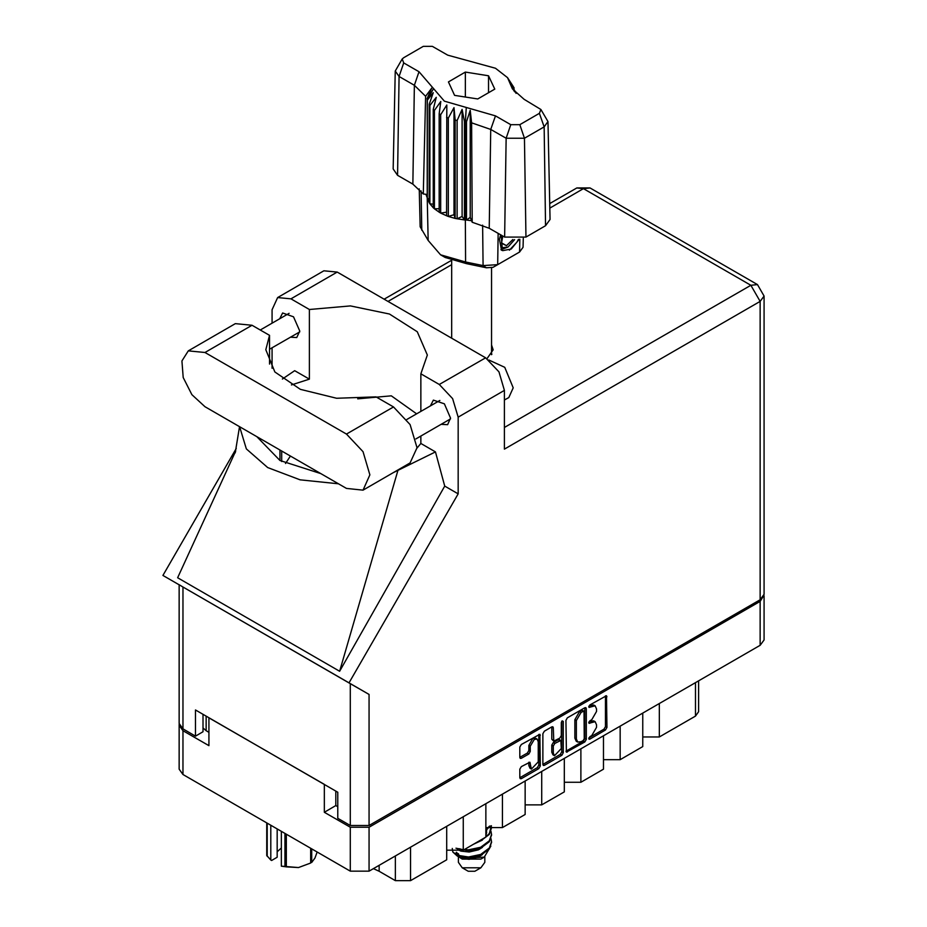 <?xml version="1.0" encoding="UTF-8"?>
<svg xmlns="http://www.w3.org/2000/svg" width="927" height="927" viewBox="0 0 927 927"><rect width="100%" height="100%" fill="white"/><g stroke="black" fill="none" stroke-linecap="round" stroke-linejoin="round"><path stroke-width="1.39" d="M537.069 739.109L535.563 738.24L532.758 738.518L528.796 745.378L530.302 746.247L534.265 739.387L537.069 739.109L538.228 741.67L538.228 761.924L531.461 769.062L529.873 762.168L521.356 766.583L519.873 769.143L519.873 777.776L520.302 778.738L521.356 778.634L538.819 768.553L540.302 765.98L539.862 734.265L521.356 744.451L519.873 747.011L519.873 757.44L520.302 758.402L521.356 758.298L528.83 753.975L530.302 751.415L530.302 746.247M562.272 720.824L563.315 721.415L562.272 720.824L561.241 722.62L561.241 735.609L559.757 738.17L553.755 741.136L553.326 727.695L552.886 726.745L551.843 726.849L553.326 727.695M565.899 720.441L566.339 752.156L584.844 741.971L586.327 739.41L586.327 708.645L585.899 707.683L584.844 707.788L567.382 717.869L565.899 720.441M764.057 596.049L764.057 639.931L760.186 645.331L369.027 871.16L350.336 871.16L182.955 774.52L179.085 769.132L179.085 725.25L182.955 730.65L208.969 745.667L208.969 717.799L324.323 784.404L324.323 812.261L350.336 827.278L369.027 827.278L760.186 601.449L763.975 595.18M591.808 735.563L589.769 736.733L589.039 739.201L589.769 739.132L605.493 730.047L606.976 727.486L606.548 695.76L589.769 704.949L589.039 707.417L595.157 705.829L596.548 708.9L596.548 711.461L591.808 719.665L589.769 720.847L589.039 723.303L595.157 721.727L596.548 724.798L596.548 727.359L591.808 735.563M542.886 764.451L560.325 754.393L561.832 755.262L563.315 752.701L563.315 721.415M561.832 755.262L544.369 765.343L543.326 765.447L542.886 764.485L542.886 733.721L544.369 731.16L551.843 726.849M324.323 812.261L335.852 805.598L335.852 791.067M335.852 805.598L337.822 806.733M206.095 716.154L206.095 730.685L208.969 732.342M179.166 724.381L179.085 725.25M206.095 730.685L203.013 727.88M659.306 703.57L659.306 737L695.493 716.107L695.493 682.678M642.724 713.153L642.724 746.583L620.105 759.642L603.512 759.642M659.306 737L642.724 737M620.105 726.2L620.105 759.642M603.512 735.783L603.512 769.213L580.893 782.272L564.311 782.272M580.893 748.842L580.893 782.272M564.311 758.413L564.311 791.855L541.692 804.914L541.692 771.473M525.099 781.055L525.099 814.485L502.48 827.544L502.48 794.115M525.099 804.914L541.692 804.914M485.899 803.686L485.899 837.116L463.28 850.175L463.28 816.745M485.899 827.544L502.48 827.544M446.687 826.328L446.687 859.758L410.499 880.65L395.423 880.65L395.423 855.922M446.687 850.175L463.28 850.175M379.178 865.308L379.178 871.264L395.423 880.65M698.622 680.87L698.622 711.751L695.493 716.107M379.178 871.264L373.396 868.645M595.157 721.727L593.651 720.858L590.302 721.194L591.808 722.063M588.854 722.029L590.302 721.194M595.157 705.829L593.651 704.96L590.302 705.296L591.808 706.165M588.854 706.131L590.302 705.296M588.854 737.915L603.987 729.178L605.47 726.617L605.47 695.887M565.899 751.171L583.338 741.102L584.821 738.541L584.821 707.799M583.222 740.522L584.253 738.726L583.952 711.044L581.078 712.365L576.339 720.569L576.339 739.028L577.73 742.087L581.078 741.762L583.222 740.522M583.952 711.044L581.716 710.256L583.222 711.125M577.73 742.087L576.223 741.218L574.833 738.147L574.833 719.688L579.572 711.484L581.716 710.256M551.82 726.861L551.82 739.306L553.755 741.136M561.808 721.229L561.808 751.82L563.315 752.701M553.326 753.118L554.485 755.69L561.241 748.553L560.812 740.453L554.798 743.419L553.326 745.992L553.326 753.118L551.82 752.249L552.979 754.81L554.485 755.69M560.812 740.453L559.305 739.584L558.251 739.688L559.757 740.557M551.82 752.249L551.82 745.111L553.292 742.55L558.251 739.688M560.325 754.393L561.808 751.82M531.461 769.062L529.954 768.193L528.796 765.621L528.796 762.284M521.356 758.298L519.873 757.405L527.324 753.106L528.796 750.546L528.796 745.378M521.356 778.634L519.873 777.741L537.312 767.672L538.784 765.111L538.784 734.381M363.048 490.093L410.093 462.921L416.988 447.695L410.093 424.508L393.454 406.953L375.98 396.86L336.605 398.286L300.325 389.34L274.913 371.912L265.782 349.757L269.502 335.389L252.017 325.296L235.377 323.639L188.332 350.812L181.901 360.997L183.233 377.463L191.901 394.659L204.971 406.779L346.408 488.436L363.048 490.093L369.931 474.856L363.048 451.669L346.408 434.114L204.971 352.457L188.332 350.812M338.471 272.828L356.153 283.036M488.877 360L504.752 367.301L513.187 387.799L508.772 397.567L504.439 400.058M441.159 424.288L447.602 424.636L450.534 418.135L444.346 403.871L433.419 400.07L430.499 405.817M290.371 337.219L296.802 337.579L299.745 331.078L293.546 316.814L282.619 313.013L279.711 318.761M486.976 358.622L493.21 349.838L491.507 344.983M491.507 353.685L491.855 354.195M277.59 297.509L323.882 270.777L337.208 272.098L290.916 298.83L277.59 297.509L272.075 309.711L272.075 323.164M760.186 599.711L760.186 301.437L764.057 296.037L764.057 594.311L760.186 599.711L369.027 825.54L350.336 825.54L350.336 683.628L369.027 694.427L349.015 682.875L458.147 493.848L458.147 417.138L452.631 398.564L439.305 384.496L485.597 357.764L337.208 272.098M485.597 357.764L498.923 371.831L504.439 390.418L504.439 449.085L760.186 301.437L750.835 285.249L583.454 188.61L549.781 208.054M439.305 384.496L420.835 373.836L420.835 411.391M420.835 436.014L420.835 443.477L416.976 448.147M393.291 472.619L435.505 451.947L420.835 443.477M435.505 451.947L444.728 486.107L458.147 493.848M235.667 451.148L177.671 577.788L339.618 671.287L444.728 486.107M349.015 682.875L162.943 575.447L236.246 448.483M291.46 384.972L309.375 379.131L309.375 309.479L290.916 298.83M272.075 368.309L272.075 347.787M309.375 379.131L294.716 370.661L282.422 378.981M350.336 683.628L182.955 587L182.955 728.9L195.47 736.131L203.013 731.774L203.013 714.369M182.955 728.9L179.085 723.512L179.085 584.763L182.955 587M350.336 825.54L337.822 818.309L337.822 792.191L195.47 710.012L195.47 736.131M420.835 373.836L427.335 354.983L417.266 331.762L389.421 314.033L350.383 305.968L309.375 309.479M416.605 413.836L391.333 395.875L357.706 398.853M290.418 456.119L285.574 463.488M239.63 426.791L246.373 448.842L267.694 467.556L300.093 479.862L338.297 483.755M320.742 473.616L279.908 460.499L257.173 436.918M397.868 470.499L339.618 671.287M269.502 364.126L269.502 335.389M458.344 856.548L458.344 862.365L462.225 867.765L468.251 871.253L474.891 871.253L480.916 867.765L484.786 862.365L484.786 856.815M468.251 871.253L462.225 867.765L480.916 867.765M458.645 856.652L462.225 859.062L480.916 859.062L484.242 857.139L490.858 846.131M455.945 848.217L468.448 850.731L480.626 848.159L489.34 841.681L491.495 834.903M490.974 831.287L491.507 834.451L489.34 840.777L480.626 847.255L468.448 849.816L464.184 849.653M460.881 849.109L459.027 848.611M485.899 830.638L490.093 825.98M489.421 826.142L485.899 829.735M491.495 842.168L489.34 848.935L480.626 855.412L468.448 857.985L457.474 856.2L452.805 852.064L457.474 855.297L468.448 857.069L480.626 854.509L489.34 848.031L491.507 841.704L490.974 838.541M491.495 827.649L489.34 834.427L480.626 840.905L477.289 842.087M491.403 825.76L489.34 833.524L485.899 836.988M484.983 837.649L481.936 839.41M460.87 858.286L484.242 857.139M460.128 849.839L459.549 850.488M458.344 855.215L458.344 853.663L458.726 855.47M455.319 854.207L456.443 852.226L457.486 855.308M452.306 848.379L452.805 852.064M486.698 832.191L485.899 835.76M482.376 840.094L473.755 844.126M482.376 854.601L478.436 857.023L469.201 859.317L461.055 858.39M486.698 830.372L485.899 833.952M460.001 856.154L456.443 852.226M482.376 847.348L478.436 849.769L469.201 852.064L460.87 851.067L457.37 848.9M540.881 109.467L547.927 121.507L550.024 219.49L545.597 225.771L544.114 126.918L524.508 138.239L506.084 138.239L490.754 129.386L471.623 122.862L472.156 222.213L489.271 228.239L504.612 237.092L506.084 138.239L510.777 124.705L519.827 124.705L539.421 113.384L540.881 109.467L524.091 99.305L512.411 88.865L507.475 77.694L495.516 68.204L447.695 55.203L432.364 46.35L423.315 46.35L403.708 57.671L402.248 58.969L403.708 62.897L419.039 71.738L444.427 101.194L495.447 115.852L510.777 124.705M519.827 124.705L524.508 138.239L525.991 237.092L545.597 225.771M525.991 237.092L504.612 237.092M471.565 220.707L470.256 217.347L466.571 220.07L471.565 220.707L472.156 222.213M440.661 114.681L439.155 113.812L439.155 212.19L440.661 213.071L440.661 114.681L446.86 105.018L446.571 215.806L448.367 216.466L454.056 214.763L455.157 218.413L457.15 218.83L462.075 216.466L464.462 219.884L464.462 121.507L465.412 121.588L466.293 107.474M446.571 117.428L448.367 118.088L448.367 216.466L455.157 218.413L455.157 120.035L457.15 120.452L457.15 218.83L464.462 219.884L465.412 219.966L465.412 121.588L466.571 121.68L466.571 220.07L465.412 219.966L465.539 262.005L483.083 265.632L497.695 264.624L519.56 252.005L523.037 247.231L523.234 238.355M457.15 120.452L462.075 109.374L464.462 121.507M427.359 100.081L427.359 198.459L427.359 100.081L433.28 92.746L429.166 104.299L429.908 105.458L436.223 97.381L433.268 109.374L434.415 110.406L440.812 101.541L439.155 113.812M448.367 118.088L454.056 107.683L455.157 120.035M433.268 109.374L433.268 207.752L434.415 208.784L434.415 110.406M429.166 104.299L429.166 202.677L429.908 203.836L429.908 105.458M513.234 86.501L509.862 81.785L516.107 93.337M513.975 88.725L513.975 87.648M427.034 194.496L423.303 194.01L412.874 184.125L414.357 85.272L399.027 76.42L395.215 71.008L402.248 58.969M403.708 62.897L399.027 76.42L397.544 175.284L412.874 184.125M397.544 175.284L393.118 168.992L395.215 71.008M419.294 188.876L420.105 226.779L428.112 240.394L440.545 254.832L465.539 262.005L466.432 263.604L445.145 257.486L440.545 254.832M446.571 215.806L440.661 213.071L446.571 212.156M439.155 212.19L434.415 208.784L439.155 208.668M433.268 207.752L429.908 203.836L433.268 204.172M429.166 202.677L427.359 198.459L429.166 198.876M519.178 239.351L511.252 249.027L502.77 250.672L501.565 250.174L499.386 239.143L500.661 234.809M519.56 252.005L514.96 254.658L519.56 252.005L519.757 239.259M498.17 233.372L497.695 264.624L493.083 267.289L486.478 267.741L466.432 263.604M425.91 194.357L427.034 197.242M454.589 95.33L477.787 98.911L494.763 89.119L488.552 75.724L465.354 72.132L448.378 81.935L454.589 95.33M423.303 194.01L425.655 96.315L414.357 85.272L419.039 71.738M547.927 121.507L544.114 126.918L539.421 113.384M514.589 91.727L511.391 86.512L516.107 93.094M470.256 217.347L470.256 110.255L471.623 122.862M470.256 110.255L466.571 121.68M425.655 96.315L431.75 88.03L427.034 98.865M454.056 214.763L454.056 107.683M462.075 216.466L462.075 109.374M465.354 96.999L465.354 72.132M488.552 92.7L488.552 75.724M501.495 250.139L502.77 250.672M499.386 239.143L500.731 234.855M509.41 250.151L516.849 242.26L518.448 239.456M501.136 235.087L502.144 247.799L507.984 247.069L514.612 239.641M500.916 249.734L507.984 247.069M502.758 236.026L501.495 243.222L506.478 245.667L512.874 239.537M501.553 242.828L506.478 245.667M286.339 834.219L286.339 866.815L281.344 866.154L281.344 831.334M284.983 866.606L284.983 833.431M277.219 828.947L277.219 857.301L271.657 860.511L270.788 860.059L266.791 855.517L266.791 822.921M281.344 866.154L298.517 867.533L310.696 863.049L310.696 848.275M286.339 866.815L298.517 867.533L310.696 863.049M311.692 848.854L311.692 862.469L314.96 858.054L317.173 852.017M267.15 823.141L267.15 856.305M277.219 851.843L281.344 847.962M270.788 825.239L270.788 860.059M760.186 645.331L760.186 601.449M369.027 827.278L369.027 871.16M182.955 730.65L182.955 774.52M350.336 871.16L350.336 827.278M410.499 847.22L410.499 880.65M588.738 722.631L589.769 723.234M588.738 706.745L589.769 707.336M605.493 695.864L606.976 696.722M605.47 726.617L606.976 727.486M603.987 729.178L605.493 730.047M588.738 738.529L589.769 739.132M584.844 707.788L586.327 708.645M584.821 738.541L586.327 739.41M583.338 741.102L584.844 741.971M565.899 751.194L567.382 752.052M579.572 711.484L581.078 712.365M574.833 719.688L576.339 720.569M574.833 738.147L576.339 739.028M542.886 764.485L544.369 765.343M551.82 739.306L553.326 740.175M553.292 742.55L554.798 743.419M551.82 745.111L553.326 745.992M528.83 762.261L530.302 763.118M528.796 765.621L530.302 766.502M528.796 750.546L530.302 751.415M527.324 753.106L528.83 753.975M538.819 734.369L540.302 735.215M538.784 765.111L540.302 765.98M537.312 767.672L538.819 768.553M451.634 264.716L388.031 301.437M504.439 427.498L750.835 285.249L757.452 284.589L590.07 187.949L583.454 188.61L576.849 187.949L549.688 203.639M504.439 390.418L458.147 417.138M369.027 694.427L369.027 825.54M281.727 461.519L281.727 451.09M279.908 460.499L279.908 450.047M252.017 325.296L204.971 352.457M393.454 406.953L346.408 434.114M495.447 115.852L490.754 129.386L489.271 228.239M428.112 240.394L427.208 197.903L427.208 99.525L433.546 88.575M509.595 82.48L515.922 92.422M486.478 267.741L483.083 265.632L482.631 225.11M421.125 190.846L421.843 230.267M406.826 419.479L439.85 400.418M260.197 330.012L289.062 313.361M269.502 349.27L299.722 331.831M415.887 438.877L450.51 418.888M239.548 426.744L235.249 452.851M451.391 260.383L384.16 299.201M590.07 187.949L576.849 187.949M764.057 296.037L757.452 284.589M491.507 354.705L491.507 267.915M491.507 835.366L491.507 834.451M491.507 842.62L491.507 841.704M491.507 828.101L491.507 827.197M451.634 338.158L451.634 260.475M507.475 77.694L513.465 86.837"/></g></svg>
